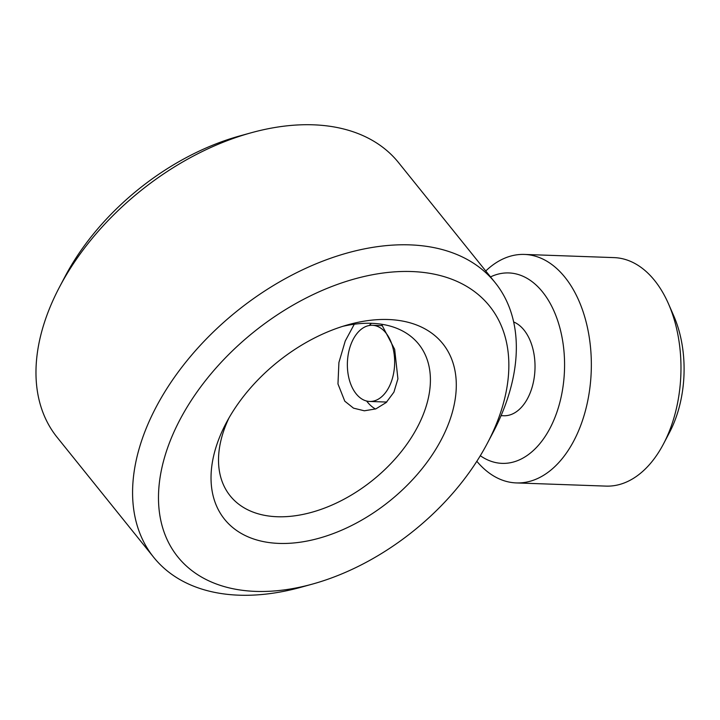 <?xml version="1.0" encoding="UTF-8"?>
<svg xmlns="http://www.w3.org/2000/svg" width="720" height="720" viewBox="0 0 720 720"><rect width="100%" height="100%" fill="white"/><g stroke="black" fill="none" stroke-linecap="round" stroke-linejoin="round"><path stroke-width="1.08" d="M279.063 543.411A140.04 89.289 -38.8 0 1 226.107 423.153A140.04 89.289 -38.8 0 1 348.543 324.621A140.04 89.289 -38.8 0 1 388.26 319.518A140.04 89.289 -38.8 0 1 443.457 435.366A140.04 89.289 -38.8 0 1 279.063 543.411M229.041 417.816A120.987 77.148 141.2 0 0 230.202 495.882A120.987 77.148 141.2 0 0 277.29 516.744A120.987 77.148 141.2 0 0 399.843 453.438A120.987 77.148 141.2 0 0 418.716 344.178A120.987 77.148 141.2 0 0 371.637 323.316A120.987 77.148 141.2 0 0 342.711 326.349M255.663 591.39A200.052 127.566 141.2 0 0 312.399 584.1A200.052 127.566 141.2 0 0 487.314 443.349A200.052 127.566 141.2 0 0 411.66 271.539A200.052 127.566 141.2 0 0 176.814 425.898A200.052 127.566 141.2 0 0 255.663 591.39M312.399 584.1L301.176 587.205A219.105 139.707 -38.8 0 1 239.031 595.188A219.105 139.707 -38.8 0 1 153.765 557.397A219.105 139.707 -38.8 0 1 187.938 359.532A219.105 139.707 -38.8 0 1 409.887 244.872A219.105 139.707 -38.8 0 1 495.162 282.663A219.105 139.707 -38.8 0 1 492.75 433.044L487.314 443.349M495.162 282.663L398.547 162.603A219.105 139.707 141.2 0 0 313.272 124.812A219.105 139.707 141.2 0 0 251.127 132.795A219.105 139.707 141.2 0 0 59.562 286.956A219.105 139.707 141.2 0 0 57.141 437.337L153.765 557.397M354.294 324.216L345.24 341.01L338.913 362.52L337.968 383.931L344.781 401.175L353.511 408.15L364.338 410.796L375.831 408.897L386.199 402.525L393.912 392.157L397.917 378.837L394.659 349.326L381.924 325.017M59.562 286.956L64.989 276.651A200.052 127.566 -38.8 0 1 239.904 135.9L251.127 132.795M369.657 401.454A38.106 23.625 -88 0 0 389.412 386.235A38.106 23.625 -88 0 0 392.634 346.716A38.106 23.625 -88 0 0 372.366 325.287A38.106 23.625 -88 0 0 352.611 340.497A38.106 23.625 -88 0 0 349.389 380.016A38.106 23.625 -88 0 0 369.657 401.454L384.597 401.985A38.106 23.625 -88 0 0 386.883 401.886M668.502 303.858L673.695 315.72A95.265 59.067 92 0 1 669.555 432.378L663.534 443.844A114.318 70.884 -88 0 0 668.502 303.858A114.318 70.884 -88 0 0 635.832 264.015A114.318 70.884 -88 0 0 614.088 257.616L524.457 254.43A114.318 70.884 92 0 1 546.201 260.829A114.318 70.884 92 0 1 589.725 389.079A114.318 70.884 92 0 1 516.339 482.922A114.318 70.884 92 0 1 494.586 476.523A114.318 70.884 92 0 1 476.838 461.295M516.339 482.922L605.97 486.108A114.318 70.884 -88 0 0 663.534 443.844M480.312 455.706A95.265 59.067 -88 0 0 483.948 458.019A95.265 59.067 -88 0 0 560.538 399.636A95.265 59.067 -88 0 0 526.968 278.28A95.265 59.067 -88 0 0 490.527 276.903M501.057 415.647L503.766 415.746A47.628 29.538 -88 0 0 534.348 376.65A47.628 29.538 -88 0 0 516.213 323.208A47.628 29.538 -88 0 0 513.648 321.957M485.757 270.972A114.318 70.884 92 0 1 524.457 254.43M371.394 323.307A47.628 29.538 -88 0 0 369.324 325.494M366.642 401.031A47.628 29.538 -88 0 0 375.201 408.834A47.628 29.538 -88 0 0 375.516 409.014M382.419 325.647L372.366 325.287"/></g></svg>
